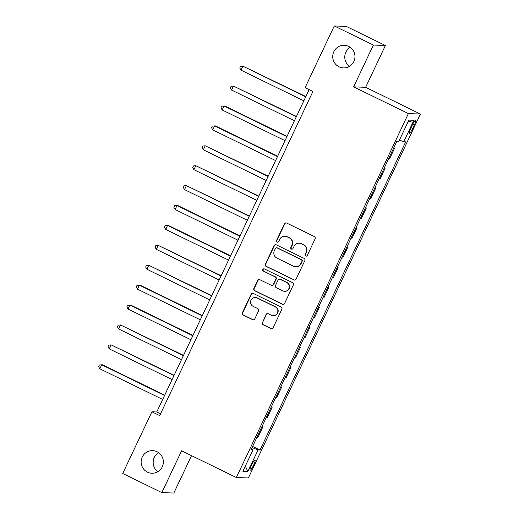 <?xml version="1.0" encoding="UTF-8"?>
<svg xmlns="http://www.w3.org/2000/svg" width="519" height="519" viewBox="0 0 519 519"><rect width="100%" height="100%" fill="white"/><g stroke="black" fill="none" stroke-linecap="round" stroke-linejoin="round"><path stroke-width="0.78" d="M305.672 256.042A1.213 1.194 -87.8 0 0 307.267 255.471L315.117 238.863A1.732 1.706 -87.8 0 0 314.319 236.547L286.676 223.053A1.732 1.706 -87.8 0 0 284.406 223.864L276.549 240.479A1.213 1.194 -87.8 0 0 277.581 242.211A1.213 1.194 -87.8 0 0 278.703 241.523L279.715 239.376A5.547 5.456 -87.8 0 1 286.994 236.774L289.297 237.897A5.547 5.456 -87.8 0 1 291.847 245.299L290.835 247.446A1.213 1.194 -87.8 0 0 291.866 249.185A1.213 1.194 -87.8 0 0 292.982 248.497L294.001 246.35A5.547 5.456 -87.8 0 1 301.279 243.748L303.583 244.871A5.547 5.456 -87.8 0 1 306.132 252.273L305.114 254.42A1.213 1.194 -87.8 0 0 305.672 256.042M299.126 243.203L299.45 243.216A5.547 5.456 -87.8 0 1 301.604 243.755L303.907 244.884A5.547 5.456 -87.8 0 1 306.457 252.286L305.444 254.433A1.213 1.194 -87.8 0 0 306.307 256.152M286.164 222.898A1.732 1.706 -87.8 0 0 284.73 223.877L276.874 240.485A1.213 1.194 -87.8 0 0 277.743 242.211M284.84 236.229L285.165 236.242A5.547 5.456 -87.8 0 1 287.318 236.787L289.628 237.91A5.547 5.456 -87.8 0 1 292.178 245.312L291.159 247.459A1.213 1.194 -87.8 0 0 292.028 249.178M157.069 451.751A11.308 11.113 -87.8 0 0 141.466 459.237A11.308 11.113 -87.8 0 0 151.827 473.244A11.308 11.113 -87.8 0 0 157.069 451.751M158.613 452.672A11.308 11.113 -87.8 0 0 157.899 471.674M348.677 46.405A11.308 11.113 -87.8 0 0 333.068 53.892A11.308 11.113 -87.8 0 0 343.429 67.898A11.308 11.113 -87.8 0 0 348.677 46.405M350.221 47.326A11.308 11.113 -87.8 0 0 349.508 66.328M253.583 465.206A5.651 0.954 116 0 0 255.024 460.087A5.651 0.954 116 0 0 251.507 465.128A5.651 0.954 116 0 0 250.067 470.246A5.651 0.954 116 0 0 253.583 465.206M262.277 322.448A1.732 1.706 -87.8 0 0 263.075 324.764L270.834 328.553A1.732 1.706 -87.8 0 0 273.104 327.736L281.83 309.292A1.732 1.706 -87.8 0 0 281.032 306.976L253.389 293.482A1.732 1.706 -87.8 0 0 251.112 294.292L242.392 312.743A1.732 1.706 -87.8 0 0 243.19 315.052L252.558 319.626A1.732 1.706 -87.8 0 0 254.829 318.815L258.566 310.92A1.732 1.706 -87.8 0 0 257.768 308.604L253.123 306.34A4.639 4.561 -87.8 0 1 255.27 297.523A4.639 4.561 -87.8 0 1 257.074 297.977L275.271 306.859A4.639 4.561 -87.8 0 1 273.124 315.675A4.639 4.561 -87.8 0 1 271.32 315.221L268.284 313.742A1.732 1.706 -87.8 0 0 266.013 314.559L262.601 322.461A1.732 1.706 -87.8 0 0 263.399 324.777L271.158 328.566A1.732 1.706 -87.8 0 0 271.671 328.715M181.598 450.79L161.831 492.596L122.718 473.503L151.892 411.781L159.716 415.602L312.925 91.487L305.101 87.666L334.275 25.95L373.388 45.049L353.627 86.855L408.388 113.59L236.359 477.525L181.598 450.79M293.812 279.929A1.732 1.706 -87.8 0 0 296.089 279.118L304.809 260.668A1.732 1.706 -87.8 0 0 304.011 258.358L276.368 244.858A1.732 1.706 -87.8 0 0 274.097 245.675L265.371 264.119A1.732 1.706 -87.8 0 0 266.169 266.435L294.137 279.942A1.732 1.706 -87.8 0 0 294.649 280.098M293.319 284.976L284.6 303.427A1.732 1.706 -87.8 0 1 282.323 304.238L254.68 290.744A1.732 1.706 -87.8 0 1 253.882 288.434L257.612 280.539A1.732 1.706 -87.8 0 1 259.889 279.722L271.1 285.197A1.732 1.706 -87.8 0 0 273.377 284.38L275.849 279.144A1.732 1.706 -87.8 0 0 275.057 276.835L263.38 271.132A1.213 1.194 -87.8 0 1 263.944 268.829A1.213 1.194 -87.8 0 1 264.418 268.946L292.521 282.667A1.732 1.706 -87.8 0 1 293.319 284.976M412.352 124.923L410.691 128.427A5.475 0.921 116 0 0 409.296 133.389A5.475 0.921 116 0 0 412.709 128.504L414.363 125.001A5.475 0.921 116 0 0 415.758 120.038A5.475 0.921 116 0 0 412.352 124.923M408.388 113.59L420.403 114.044L248.374 477.973L236.359 477.525M407.921 122.121L413.883 120.278L408.881 120.09L398.722 141.596L396.756 141.518L251.073 449.707L253.038 449.785L251.488 448.838M413.883 120.278L403.724 141.784L399.461 140.033M252.623 446.437L260.006 450.044L405.683 141.856L403.724 141.784M260.006 450.044L258.04 449.973L247.874 471.473L242.879 471.284L253.038 449.785M353.627 86.855L365.642 87.309L385.403 45.497L373.388 45.049M385.403 45.497L346.29 26.404L334.275 25.95M161.831 492.596L173.846 493.05L191.53 455.637M365.642 87.309L420.403 114.044M309.129 89.631L156.764 411.969L151.892 411.781M160.559 413.818L156.764 411.969M393.785 147.805L394.596 148.207L393.616 148.168M388.718 158.522L389.704 158.555L394.596 148.207M384.371 167.715L385.189 168.111L384.203 168.078M379.311 178.426L380.291 178.465L385.189 168.111M374.965 187.625L375.775 188.021L374.789 187.982M369.898 198.336L370.884 198.375L375.775 188.021M365.551 207.535L366.362 207.931L365.382 207.892M360.484 218.246L361.471 218.285L366.362 207.931M356.138 227.445L356.955 227.841L355.969 227.802M351.078 238.156L352.057 238.195L356.955 227.841M346.731 247.349L347.542 247.751L346.562 247.712M341.664 258.066L342.65 258.099L347.542 247.751M337.318 267.259L338.129 267.655L337.149 267.622M332.257 277.97L333.237 278.009L338.129 267.655M327.904 287.169L328.722 287.565L327.736 287.526M322.844 297.88L323.83 297.919L328.722 287.565M318.497 307.079L319.308 307.475L318.329 307.436M313.431 317.79L314.417 317.829L319.308 307.475M309.084 326.989L309.901 327.385L308.915 327.346M304.024 337.7L305.003 337.739L309.901 327.385M299.677 346.893L300.488 347.295L299.502 347.256M294.61 357.61L295.596 357.643L300.488 347.295M290.264 366.803L291.075 367.199L290.095 367.167M285.197 377.514L286.183 377.553L291.075 367.199M280.85 386.713L281.668 387.109L280.682 387.077M275.79 397.424L276.77 397.463L281.668 387.109M271.443 406.624L272.254 407.019L271.275 406.98M266.377 417.334L267.363 417.373L272.254 407.019M262.03 426.534L262.848 426.929L261.861 426.89M256.97 437.245L257.949 437.283L262.848 426.929M252.104 447.534L258.04 449.973M247.874 471.473L245.312 466.127M275.855 244.702A1.732 1.706 -87.8 0 0 274.421 245.688L265.696 264.132A1.732 1.706 -87.8 0 0 266.494 266.448L294.137 279.942M301.844 261.336A1.213 1.194 -87.8 0 0 301.286 259.721L277.023 247.874A1.213 1.194 -87.8 0 0 275.433 248.445L274.356 250.709A5.547 5.456 -87.8 0 0 276.906 258.112L293.495 266.208A5.547 5.456 -87.8 0 0 300.773 263.607L302.168 261.349A1.213 1.194 -87.8 0 0 301.61 259.734L301.286 259.721M276.549 247.758L276.874 247.771A1.213 1.194 -87.8 0 1 277.347 247.887L301.61 259.734M295.648 266.753L295.979 266.766A5.547 5.456 -87.8 0 0 301.098 263.62L300.773 263.607M302.168 261.349L301.098 263.62M259.377 279.566A1.732 1.706 -87.8 0 0 257.937 280.552L254.206 288.441A1.732 1.706 -87.8 0 0 255.004 290.757L282.647 304.251A1.732 1.706 -87.8 0 0 283.16 304.406M271.774 285.366L272.099 285.379A1.732 1.706 -87.8 0 0 273.701 284.393L276.173 279.157A1.732 1.706 -87.8 0 0 275.381 276.848L263.38 271.132M264.106 268.842A1.213 1.194 -87.8 0 0 263.704 271.145M282.732 290.874A4.639 4.561 -87.8 0 0 289.135 287.805A4.639 4.561 -87.8 0 0 286.689 282.511L280.273 279.384A1.732 1.706 -87.8 0 0 278.002 280.195L275.524 285.431A1.732 1.706 -87.8 0 0 276.322 287.747L282.732 290.874M284.535 291.328L284.86 291.341A4.639 4.561 -87.8 0 0 287.013 282.524L286.689 282.511M279.605 279.216L279.929 279.222A1.732 1.706 -87.8 0 1 280.597 279.391L287.013 282.524M267.772 313.586A1.732 1.706 -87.8 0 0 266.338 314.566L262.601 322.461M273.124 315.675L273.448 315.688A4.639 4.561 -87.8 0 0 275.595 306.872L275.271 306.859M255.27 297.523L255.595 297.536A4.639 4.561 -87.8 0 1 257.398 297.984L275.595 306.872M252.876 293.326A1.732 1.706 -87.8 0 0 251.436 294.305L242.717 312.756A1.732 1.706 -87.8 0 0 243.515 315.065L252.883 319.639A1.732 1.706 -87.8 0 0 253.395 319.795M305.86 96.553L242.866 66.166L240.985 70.149L303.836 100.829M305.717 96.852L242.866 66.166L240.511 66.38L239.759 67.97L240.985 70.149M296.446 116.464L233.459 86.076L231.578 90.059L294.422 120.739M296.304 116.756L233.459 86.076L231.104 86.284L230.352 87.88L231.578 90.059M287.033 136.367L224.857 106.012L224.046 105.986L222.164 109.963L285.015 140.649M286.897 136.666L224.046 105.986L221.691 106.194L220.938 107.79L222.164 109.963M277.626 156.277L215.45 125.922L214.632 125.89L212.751 129.873L275.602 160.559M277.483 156.576L214.632 125.89L212.277 126.104L211.525 127.693L212.751 129.873M268.213 176.188L205.226 145.8L203.344 149.783L266.189 180.463M268.076 176.486L205.226 145.8L202.871 146.014L202.118 147.604L203.344 149.783M258.806 196.098L195.812 165.71L193.931 169.694L256.782 200.373M258.663 196.396L195.812 165.71L193.457 165.924L192.705 167.514L193.931 169.694M249.392 216.008L186.405 185.62L184.524 189.604L247.368 220.283M249.25 216.3L186.405 185.62L184.05 185.828L183.298 187.424L184.524 189.604M239.979 235.911L177.803 205.556L176.992 205.53L175.111 209.507L237.962 240.193M239.843 236.21L176.992 205.53L174.637 205.738L173.884 207.334L175.111 209.507M230.572 255.822L168.396 225.467L167.579 225.434L165.697 229.417L228.548 260.103M230.43 256.12L167.579 225.434L165.224 225.648L164.471 227.238L165.697 229.417M221.159 275.732L158.172 245.344L156.29 249.328L219.135 280.013M221.023 276.03L158.172 245.344L155.817 245.558L155.064 247.148L156.29 249.328M211.752 295.642L148.758 265.254L146.877 269.238L209.728 299.917M211.609 295.94L148.758 265.254L146.403 265.469L145.651 267.058L146.877 269.238M202.339 315.552L140.162 285.197L139.352 285.165L137.464 289.148L200.315 319.827M202.196 315.844L139.352 285.165L136.997 285.372L136.238 286.968L137.464 289.148M192.925 335.456L130.749 305.101L129.938 305.075L128.057 309.052L190.908 339.737M192.789 335.754L129.938 305.075L127.583 305.282L126.831 306.878L128.057 309.052M183.518 355.366L120.525 324.978L118.643 328.962L181.494 359.648M183.376 355.664L120.525 324.978L118.17 325.192L117.417 326.782L118.643 328.962M174.105 375.276L111.118 344.888L109.237 348.872L172.081 379.558M173.962 375.574L111.118 344.888L108.763 345.103L108.01 346.692L109.237 348.872M164.692 395.186L102.515 364.831L101.705 364.799L99.823 368.782L162.674 399.461M164.555 395.484L101.705 364.799L99.35 365.013L98.597 366.602L99.823 368.782M412.709 124.19L414.363 125.001M411.042 127.693L412.709 128.504M306.457 252.286L306.132 252.273M303.907 244.884L303.583 244.871M301.604 243.755L301.279 243.748M291.159 247.459L290.835 247.446M292.178 245.312L291.847 245.299M289.628 237.91L289.297 237.897M287.318 236.787L286.994 236.774M276.874 240.485L276.549 240.479M284.73 223.877L284.406 223.864M305.444 254.433L305.114 254.42M266.494 266.448L266.169 266.435M265.696 264.132L265.371 264.119M274.421 245.688L274.097 245.675M277.347 247.887L277.023 247.874M282.647 304.251L282.323 304.238M255.004 290.757L254.68 290.744M254.206 288.441L253.882 288.434M257.937 280.552L257.612 280.539M273.701 284.393L273.377 284.38M276.173 279.157L275.849 279.144M275.381 276.848L275.057 276.835M280.597 279.391L280.273 279.384M266.338 314.566L266.013 314.559M257.398 297.984L257.074 297.977M252.883 319.639L252.558 319.626M243.515 315.065L243.19 315.052M242.717 312.756L242.392 312.743M251.436 294.305L251.112 294.292M271.158 328.566L270.834 328.553M263.399 324.777L263.075 324.764"/></g></svg>
